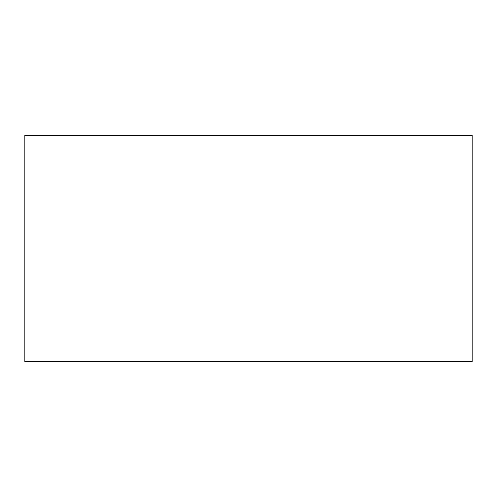 <?xml version="1.0" encoding="UTF-8"?>
<svg xmlns="http://www.w3.org/2000/svg" width="497" height="497" viewBox="0 0 497 497"><rect width="100%" height="100%" fill="white"/><g stroke="black" fill="none" stroke-linecap="round" stroke-linejoin="round"><path stroke-width="0.75" d="M24.85 135.358L472.15 135.358L472.15 361.642L24.85 361.642L24.85 135.358"/></g></svg>
